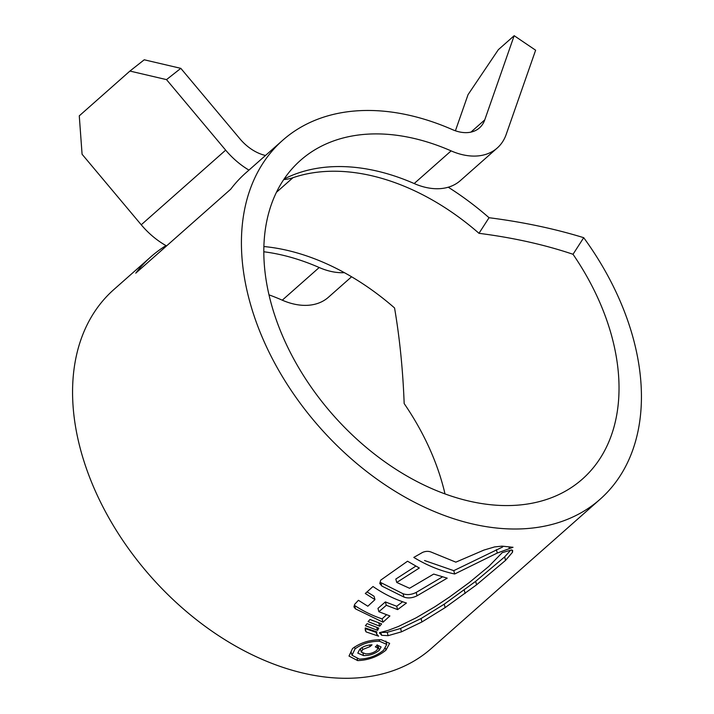 <?xml version="1.0" encoding="UTF-8"?>
<svg xmlns="http://www.w3.org/2000/svg" width="714" height="714" viewBox="0 0 714 714"><rect width="100%" height="100%" fill="white"/><g stroke="black" fill="none" stroke-linecap="round" stroke-linejoin="round"><path stroke-width="1.07" d="M573.021 254.282A212.754 144.282 -131.5 0 1 611.434 335.143A212.754 144.282 -131.5 0 1 582.347 479.13A212.754 144.282 -131.5 0 1 409.55 477.514A212.754 144.282 -131.5 0 1 271.409 304.334A212.754 144.282 -131.5 0 1 300.505 160.347A212.754 144.282 -131.5 0 1 451.123 150.886A65.17 44.197 -131.5 0 0 497.256 147.994A65.17 44.197 -131.5 0 0 506.199 134.41L535.625 50.212L514.169 35.7L484.744 119.898A38.333 25.999 -131.5 0 1 479.478 127.886A38.333 25.999 -131.5 0 1 452.346 129.591A239.592 162.48 -131.5 0 0 282.735 140.247A239.592 162.48 -131.5 0 0 249.971 302.397A239.592 162.48 -131.5 0 0 405.525 497.408A239.592 162.48 -131.5 0 0 600.117 499.238A239.592 162.48 -131.5 0 0 632.881 337.088A239.592 162.48 -131.5 0 0 583.713 237.691L573.021 254.282C544.586 244.697 513.241 237.708 478.987 233.317A212.754 144.282 48.5 0 0 292.954 177.706A65.17 44.197 -131.5 0 1 283.744 179.562M263.894 246.535A212.754 144.282 -131.5 0 1 394.556 307.957C399.706 338.088 402.91 369.95 404.169 403.562A212.754 144.282 -131.5 0 1 442.591 484.422A212.754 144.282 -131.5 0 1 445 493.918M600.117 499.238L431.265 648.517A239.592 162.48 -131.5 0 1 236.673 646.688A239.592 162.48 -131.5 0 1 81.119 451.676A239.592 162.48 -131.5 0 1 113.883 289.527L150.815 256.87A239.592 162.48 48.5 0 0 135.767 273.141L230.747 189.165A239.592 162.48 48.5 0 1 245.794 172.904L282.735 140.247M165.996 245.607A239.592 162.48 48.5 0 0 150.815 256.87M381.24 639.753C370.263 639.61 360.695 642.546 352.537 648.544L349.003 656.068L357.66 660.602C368.486 660.191 377.911 656.71 385.953 650.159L389.648 643.35L381.24 639.753M365.3 630.373L366.077 631.899L378.581 636.183L376.662 634.068L376.84 631.872L365.256 627.963L365.336 630.489M377.59 630.346L365.389 625.723L367.139 623.634L378.777 628.115L377.59 630.346L376.787 627.436M378.804 622.938L379.705 626.187L368.094 621.626L370.004 619.466L373.252 620.832M379.705 626.187L381.624 623.902L370.004 619.466M374.975 599.635L365.291 593.495L373.003 586.506C383.65 593.869 394.797 599.376 406.444 603.018L397.627 609.604L386.31 605.285L378.902 611.728L389.906 615.959L383.007 622.215L355.501 608.872L353.939 606.918L354.644 604.356L358.428 600.304L367.835 606.222L374.975 599.635L374.038 596.235L367.014 591.879M380.714 580.143L407.533 561.222L419.332 568.005L396.752 582.454L409.55 588.282L433.684 574.074L447.214 578.153L417.101 595.771C412.389 598.082 408.006 598.519 403.954 597.082L381.847 586.051L379.768 583.499L380.714 580.143M413.799 557.42C427.151 565.515 440.779 571.039 454.684 573.994L497.31 553.029L513.018 547.29L502.04 546.139L494.579 546.924L483.958 550.066L455.844 562.15L431.479 552.208C428.712 551.012 425.758 551.074 422.608 552.386L413.799 557.42M511.911 550.012L512.527 552.234L512.661 550.423L511.554 549.932L502.219 552.654L488.876 566.354L469.285 582.544L449.615 596.958L435.031 606.668L416.066 617.851L398.296 626.526L388.38 630.292L379.491 632.684L379.571 633.247M512.527 552.234L505.583 560.338L476.595 584.793L445.152 607.605L421.965 621.939L401.491 631.828L388.13 635.665L381.669 635.317L379.491 632.684M583.713 237.691C554.608 228.721 523.05 222.063 489.045 217.716A239.592 162.48 48.5 0 0 448.249 187.22M248.945 170.11A65.17 44.197 -131.5 0 1 225.66 150.145L166.514 79.62L129.921 71.061L144.228 59.789L180.812 68.348L166.514 79.62M129.921 71.061L79.272 115.847L82.083 154.26L141.238 224.785A65.17 44.197 48.5 0 0 166.549 245.919M265.51 155.473A38.333 25.999 -131.5 0 1 239.966 138.873L180.812 68.348M497.256 147.994L460.316 180.642A65.17 44.197 48.5 0 1 414.182 183.543A212.754 144.282 48.5 0 0 284.11 179.018M344.389 272.668A65.17 44.197 48.5 0 1 319.203 267.518A212.754 144.282 48.5 0 0 263.823 251.774M268.999 294.846A212.754 144.282 -131.5 0 1 282.271 300.175A65.17 44.197 -131.5 0 0 328.404 297.274L351.591 276.773M489.045 217.716L478.987 233.317M455.407 130.796L468.045 94.65L498.336 49.694L514.169 35.7M357.17 658.844L357.66 660.602M385.444 648.312L385.953 650.159M379.553 641.261L386.747 644.412L383.57 650.258C376.706 655.827 368.647 658.763 359.374 659.093L352.011 655.247L355.028 648.901C361.962 643.733 370.138 641.19 379.553 641.261L379.125 639.717M502.718 546.942L453.765 570.656L424.535 560.526M496.373 549.664L497.31 553.029M453.765 570.656L454.684 573.994M442.466 576.885L416.182 592.433C411.478 594.744 407.096 595.181 403.026 593.736L380.901 582.633L381.847 586.051M415.789 566.157L395.806 579.072L396.752 582.454M416.182 592.433L417.101 595.771M403.026 593.736L403.954 597.082M386.524 614.772L382.079 618.877C372.565 615.691 363.39 611.22 354.546 605.454L355.501 608.872M402.669 601.732L396.698 606.266L385.373 601.92L377.965 608.373L378.902 611.728M396.698 606.266L397.627 609.604M385.373 601.92L386.31 605.285M382.079 618.877L383.007 622.215M365.175 628.561L376.207 632.417M365.166 628.623L366.077 631.899M382.356 632.461L387.202 632.327L400.563 628.472L421.028 618.565L444.206 604.205L475.64 581.357L504.628 556.902L510.572 550.324M359.749 649.303L357.794 653.131L363.569 655.586C369.531 655.693 374.779 653.917 379.286 650.267L381.097 646.973L377.322 645.108L375.332 646.866L378.009 648.151L376.751 650.374C373.476 652.873 369.763 654.024 365.622 653.828L361.302 652.159L362.712 649.508L370.031 646.598L372.021 644.84C367.041 645.01 362.944 646.5 359.749 649.303M369.584 644.974L370.031 646.598M362.159 647.527L362.712 649.508M378.358 646.911L379.286 650.267M276.443 192.298L292.954 177.706M141.238 224.785L225.66 150.145M414.182 183.543L451.123 150.886M319.203 267.518L282.271 300.175M470.91 132.135L484.744 119.898M354.501 646.991L355.028 648.901M508.966 546.942L509.323 548.245M504.628 556.902L505.583 560.338M475.64 581.357L476.595 584.793M464.216 590.005L465.162 593.432M444.206 604.205L445.152 607.605M421.028 618.565L421.965 621.939M400.563 628.472L401.491 631.828M387.202 632.327L388.13 635.665M380.848 632.372L381.669 635.317M362.971 653.444L363.569 655.586M386.747 644.412L385.819 641.065M352.011 655.247L351.083 651.909M376.662 634.068L375.983 631.622M361.302 652.159L360.374 648.821M378.009 648.151L377.081 644.813"/></g></svg>
